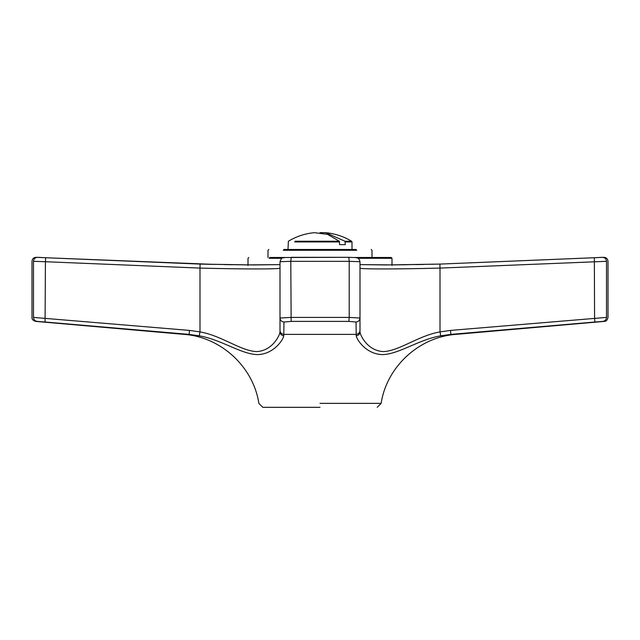 <?xml version="1.0" encoding="UTF-8"?>
<svg xmlns="http://www.w3.org/2000/svg" width="640" height="640" viewBox="0 0 640 640"><rect width="100%" height="100%" fill="white"/><g stroke="black" fill="none" stroke-linecap="round" stroke-linejoin="round"><path stroke-width="0.96" d="M320 403.36L381.144 403.36L320 403.36M320 407.32L262.816 407.32L320 407.32M199.216 335.816L200 331.896C221.76 335.688 240.456 350.888 256.616 351.6C272.264 350.824 279.704 335.672 280 331.896L280 330.408C280.24 332.768 281.544 334.096 283.904 334.392L356.096 334.392L356.232 335.816L356.048 322.008L348.848 321.392L291.152 321.392L283.952 322.008L283.768 335.816C283.24 339.712 273.824 354.208 257.576 354.608C241.008 354.264 221.84 339.728 199.216 335.816L189.12 334.392L45.08 322.008L45.424 261.728L33.488 261.32L33.488 317.408C31.504 317.408 31.504 317.408 33.488 317.408L189.456 330.408L200 331.896L200 268.088L45.424 261.728L45.656 257.736L200.096 264.088L246.792 264.896L280 264.624M594.92 322.008L450.88 334.392L450.544 330.408L606.512 317.408C606.312 319.664 605.096 320.992 602.88 321.392C604.84 321.392 604.84 321.392 602.88 321.392L594.92 322.008L594.576 318.024L594.344 257.736L602.296 257.32C604.84 257.448 606.24 258.776 606.512 261.32L440 268.088L439.904 264.088L604 257.32C606.432 257.552 607.768 258.888 608 261.32L608 317.408C607.408 320.08 606.192 321.408 604.352 321.392L455.76 334.392C419.032 336.968 386.6 366.944 381.144 403.36L377.184 407.32M450.88 334.392C457.376 334.392 457.376 334.392 450.88 334.392L440.784 335.816C418.24 339.712 399.056 354.208 382.512 354.608C366.2 354.264 356.776 339.728 356.232 335.816C358.52 335.464 359.776 334.16 360 331.896L360 331.112M283.768 335.816C281.48 335.464 280.224 334.16 280 331.896L280 261.728L290.784 261.32L291.216 257.32L348.784 257.32L284.712 257.52C283.216 258.56 282.304 255.688 280 261.728M283.952 322.008C281.568 321.736 280.248 320.408 280 318.024L290.784 317.408L349.216 317.408L349.216 261.32L360 261.728L360 331.896C360.312 335.688 367.752 350.888 383.48 351.6C399.608 350.824 418.32 335.672 440 331.896L440 268.088C397.296 269.232 358.944 269.24 360 268.088M45.08 322.008L37.12 321.392C35.16 321.392 35.16 321.392 37.12 321.392C34.904 320.992 33.688 319.664 33.488 317.408M348.848 321.392L349.216 317.408L360 318.024C359.752 320.408 358.432 321.736 356.048 322.008M356.096 334.392C358.456 334.096 359.76 332.768 360 330.408M189.456 330.408L189.12 334.392C182.624 334.392 182.624 334.392 189.12 334.392M339.624 244.656L345.28 244.656L339.624 244.656L339.344 241.24L327.544 234.344L314.344 232.68C305.04 233.576 296.384 236.432 288.384 241.24L288 249.48M320 232.68L325.656 232.68L345 241.24L345.28 244.656M339.344 241.24L295 241.24M325.656 232.68C334.96 233.576 343.616 236.432 351.616 241.24L345 241.24M283.8 249.48L356.2 249.48C375.736 249.48 375.736 249.48 356.2 249.48L283.8 249.48C264.264 249.48 264.264 249.48 283.8 249.48M358.056 258.28L392 258.28L391.2 257.48L354.736 257.48M285.272 257.48L269.656 257.48C242.496 257.48 242.496 257.48 269.656 257.48M33.488 261.32C31.504 261.32 31.504 261.32 33.488 261.32C33.76 258.776 35.16 257.448 37.704 257.32L45.656 257.736L36 257.32C33.568 257.552 32.232 258.888 32 261.32L32 317.408C31.824 319.24 33.04 320.568 35.648 321.392L184.24 334.392C220.968 336.968 253.4 366.944 258.856 403.36L262.816 407.32M360 264.624L393.328 264.896L439.904 264.088L594.344 257.736L439.904 264.088L386.184 264.944L360 264.616M214.56 264.416L45.656 257.736L200.096 264.088L200 268.088L212.472 268.384M360 261.728C358.408 256.504 357.392 258.528 355.968 257.6L348.808 257.32L349.216 261.32L290.784 261.32L291.152 321.392M280 268.088C281.056 269.232 242.92 269.24 200 268.088M223.744 268.616L230.648 268.728M244.464 268.896L256.112 268.952M266.552 268.896L273.6 268.736M426.512 268.408L435.28 268.208M440.784 335.816L440 331.896L450.544 330.408M606.512 261.32C608.496 261.32 608.496 261.32 606.512 261.32L606.512 317.408C608.496 317.408 608.496 317.408 606.512 317.408M294.72 241.928L339.624 241.928M345.28 241.928L352 241.928L351.616 241.24M283.232 250.28C263.392 250.28 263.392 250.28 283.232 250.28L356.768 250.28C376.608 250.28 376.608 250.28 356.768 250.28M269.088 258.28C241.624 258.28 241.624 258.28 269.088 258.28L281.944 258.28M596.968 257.592L594.632 257.72M433.768 264.232L430.544 264.304M423.48 264.456L415.56 264.6M407.024 264.736L393.2 264.896M280 264.616L253.592 264.944L200.096 264.088M248 264.904L246.888 264.896M232.768 264.736L224.016 264.6M212.464 264.368L204.144 264.184M42.688 257.568L41.176 257.488M40.408 257.448L39.176 257.384M38.256 257.344L37.512 257.32M352 249.48L352 241.928M372 257.48L372 250.28L371.2 249.48M268 257.48L268 250.28L268.8 249.48M248 265.48L248 258.28L248.8 257.48M392 265.48L392 258.28"/></g></svg>
